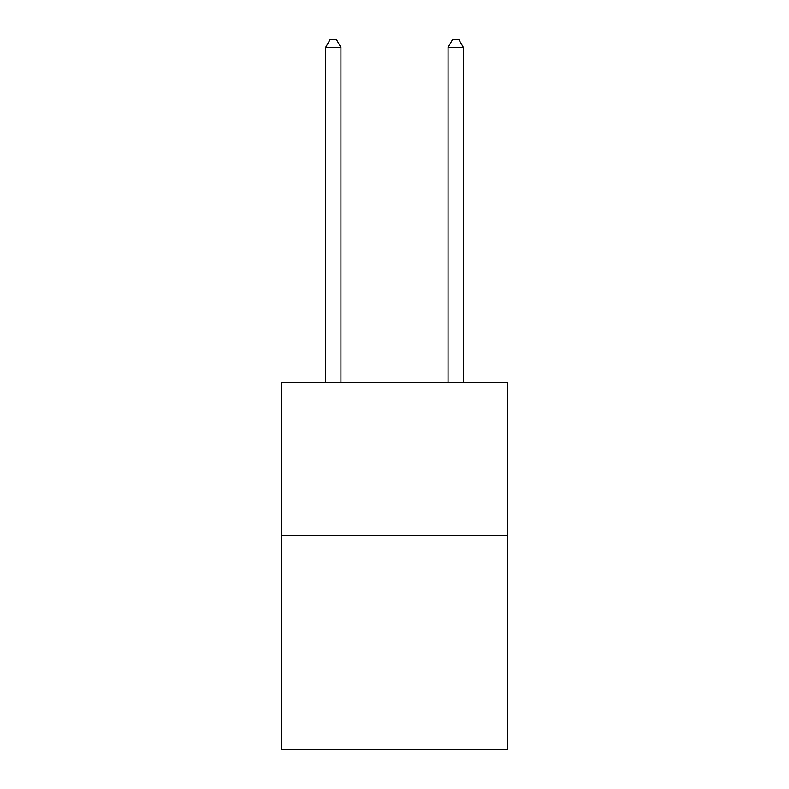 <?xml version="1.0" encoding="UTF-8"?>
<svg xmlns="http://www.w3.org/2000/svg" width="789" height="789" viewBox="0 0 789 789"><rect width="100%" height="100%" fill="white"/><g stroke="black" fill="none" stroke-linecap="round" stroke-linejoin="round"><path stroke-width="1.18" d="M507.731 535.336L507.731 749.55L281.269 749.55L281.269 382.32L507.731 382.32L507.731 535.336L281.269 535.336M340.947 382.32L340.947 47.409L325.64 47.409L325.64 382.32M325.64 47.409L330.236 39.45L336.351 39.45L340.947 47.409M463.36 382.32L463.36 47.409L448.053 47.409L448.053 382.32M448.053 47.409L452.649 39.45L458.764 39.45L463.36 47.409"/></g></svg>
